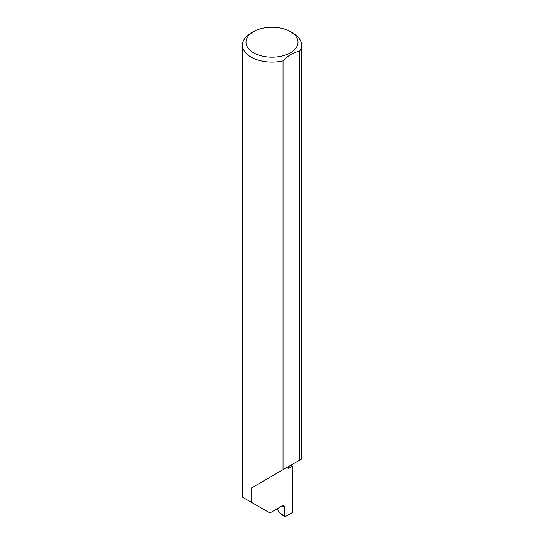 <?xml version="1.0" encoding="UTF-8"?>
<svg xmlns="http://www.w3.org/2000/svg" width="544" height="544" viewBox="0 0 544 544"><rect width="100%" height="100%" fill="white"/><g stroke="black" fill="none" stroke-linecap="round" stroke-linejoin="round"><path stroke-width="0.82" d="M290.435 465.453A83.456 48.185 180 0 1 292.516 466.181L288.701 468.384L288.701 466.453L251.124 488.152L283.023 469.73L283.023 60.901A29.526 17.048 180 0 1 251.124 57.147A29.526 17.048 180 0 1 242.474 45.091A29.526 17.048 180 0 1 251.124 33.041L253.626 31.593A25.983 15.001 0 0 0 253.626 52.809A25.983 15.001 0 0 0 290.374 52.809A25.983 15.001 0 0 0 290.374 31.593L292.876 33.041A29.526 17.048 180 0 1 301.526 45.091A29.526 17.048 180 0 1 299.39 51.456C293.937 52.068 288.483 55.216 283.023 60.901M242.474 45.091L242.474 497.141L269.912 512.978L282.159 505.906L283.982 505.757L284.668 507.402L282.254 505.852M251.124 502.132L251.124 488.152M299.39 51.456L299.39 460.285L301.199 459.238L301.199 333.968A29.526 17.048 0 0 0 301.526 331.466L301.526 45.091M292.516 466.181L292.869 511.686L292.373 512.55L285.036 516.786L284.532 516.48L284.668 507.402M277.494 508.599L278.372 511.591L285.036 516.786M299.39 460.285L283.023 469.73M292.876 33.041L290.374 31.593A25.983 15.001 0 0 0 253.626 31.593M279.113 512.081L278.372 511.591M284.655 516.8L278.65 512.033"/></g></svg>
